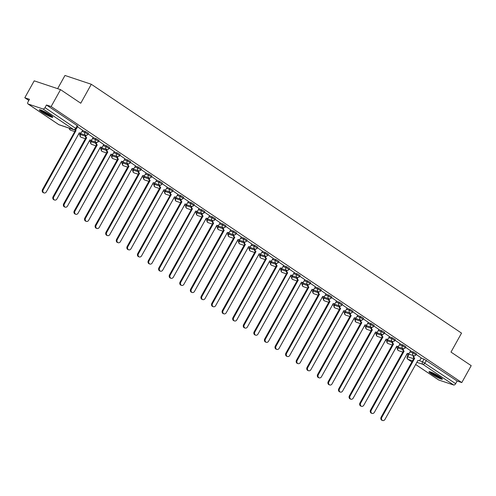 <?xml version="1.0" encoding="UTF-8"?>
<svg xmlns="http://www.w3.org/2000/svg" width="496" height="496" viewBox="0 0 496 496"><rect width="100%" height="100%" fill="white"/><g stroke="black" fill="none" stroke-linecap="round" stroke-linejoin="round"><path stroke-width="0.74" d="M88.443 133.362L85.374 131.496L84.853 132.432L87.922 134.298L88.443 133.362M99.02 140.473L95.951 138.613L95.43 139.543L98.499 141.41L99.02 140.473M109.604 147.591L106.535 145.725L106.014 146.661L109.083 148.521L109.604 147.591M120.187 154.702L117.118 152.836L116.597 153.772L119.666 155.639L120.187 154.702M130.77 161.814L127.695 159.948L127.181 160.884L130.25 162.75L130.77 161.814M141.348 168.925L138.279 167.059L137.758 167.995L140.827 169.861L141.348 168.925M151.931 176.037L148.862 174.177L148.341 175.107L151.41 176.973L151.931 176.037M162.514 183.154L159.445 181.288L158.925 182.224L161.994 184.084L162.514 183.154M173.098 190.266L170.023 188.399L169.502 189.336L172.577 191.202L173.098 190.266M183.675 197.377L180.606 195.511L180.085 196.447L183.154 198.313L183.675 197.377M194.258 204.488L191.189 202.622L190.669 203.558L193.738 205.425L194.258 204.488M204.842 211.6L201.773 209.74L201.252 210.67L204.321 212.536L204.842 211.6M215.425 218.717L212.35 216.851L211.829 217.787L214.904 219.647L215.425 218.717M226.002 225.829L222.933 223.963L222.413 224.899L225.482 226.765L226.002 225.829M236.586 232.94L233.517 231.074L232.996 232.01L236.065 233.876L236.586 232.94M247.169 240.052L244.1 238.185L243.579 239.122L246.648 240.988L247.169 240.052M257.746 247.163L254.677 245.303L254.157 246.233L257.232 248.099L257.746 247.163M268.33 254.281L265.261 252.414L264.74 253.351L267.809 255.211L268.33 254.281M278.913 261.392L275.844 259.526L275.323 260.462L278.392 262.328L278.913 261.392M289.497 268.503L286.428 266.637L285.907 267.573L288.976 269.44L289.497 268.503M300.074 275.615L297.005 273.749L296.484 274.685L299.559 276.551L300.074 275.615M310.657 282.726L307.588 280.866L307.067 281.796L310.136 283.662L310.657 282.726M321.241 289.844L318.172 287.978L317.651 288.908L320.72 290.774L321.241 289.844M331.824 296.955L328.749 295.089L328.234 296.025L331.303 297.891L331.824 296.955M342.401 304.067L339.332 302.2L338.811 303.137L341.88 305.003L342.401 304.067M352.985 311.178L349.916 309.312L349.395 310.248L352.464 312.114L352.985 311.178M363.568 318.289L360.499 316.423L359.978 317.359L363.047 319.226L363.568 318.289M374.151 325.407L371.076 323.541L370.562 324.471L373.631 326.337L374.151 325.407M384.729 332.518L381.66 330.652L381.139 331.588L384.208 333.455L384.729 332.518M395.312 339.63L392.243 337.764L391.722 338.7L394.791 340.566L395.312 339.63M405.895 346.741L402.826 344.875L402.306 345.811L405.375 347.677L405.895 346.741M416.479 353.853L413.404 351.986L412.883 352.923L415.958 354.789L416.479 353.853M431.588 374.071A7.645 0.961 -150.9 0 0 438.427 377.933A7.645 0.961 -150.9 0 0 442.376 379.161A7.645 0.961 -150.9 0 0 439.803 376.817A7.645 0.961 -150.9 0 0 432.958 372.955A7.645 0.961 -150.9 0 0 429.009 371.721A7.645 0.961 -150.9 0 0 431.588 374.071M41.962 112.177A7.645 0.961 -150.9 0 0 48.8 116.045A7.645 0.961 -150.9 0 0 52.75 117.273A7.645 0.961 -150.9 0 0 50.177 114.923A7.645 0.961 -150.9 0 0 43.332 111.061A7.645 0.961 -150.9 0 0 39.382 109.833A7.645 0.961 -150.9 0 0 41.962 112.177M60.543 89.64L80.761 103.23L91.307 84.277L461.534 333.126L450.988 352.079L471.2 365.664L461.788 382.577L51.131 106.553L60.543 89.64L34.212 80.836L24.8 97.749L28.824 100.452M78.585 133.901L80.023 134.862M89.168 141.013L90.601 141.974M99.752 148.124L101.184 149.091M110.329 155.236L111.767 156.203M120.912 162.347L122.351 163.314M131.496 169.465L132.928 170.426M142.079 176.576L143.511 177.537M152.656 183.687L154.095 184.655M163.24 190.799L164.678 191.766M173.823 197.91L175.255 198.877M184.407 205.028L185.839 205.989M194.984 212.139L196.422 213.1M205.567 219.251L206.999 220.218M216.151 226.362L217.583 227.329M226.728 233.473L228.166 234.441M237.311 240.591L238.75 241.552M247.895 247.702L249.327 248.663M258.478 254.814L259.91 255.781M269.055 261.925L270.494 262.892M279.639 269.037L281.077 270.004M290.222 276.154L291.654 277.115M300.805 283.266L302.238 284.227M311.383 290.377L312.821 291.344M321.966 297.488L323.404 298.456M332.549 304.6L333.982 305.567M343.133 311.717L344.565 312.678M353.71 318.829L355.148 319.79M364.293 325.94L365.732 326.907M374.877 333.052L376.309 334.019M385.46 340.163L386.892 341.13M396.037 347.281L397.476 348.242M406.621 354.392L408.028 355.334M57.629 88.666L64.976 75.466L91.307 84.277M24.8 97.749L29.462 99.305L27.993 101.94A1.959 1.085 -56.1 0 0 27.956 103.918A1.959 1.085 -56.1 0 0 28.098 103.993L43.003 108.977A1.959 1.085 -56.1 0 0 45.006 107.632L76.39 128.886L77.86 126.251L77.196 125.649L75.733 128.284A1.959 1.085 -56.1 0 1 73.73 129.63L43.003 108.977M51.131 106.553L46.469 104.997L45.006 107.632M421.085 358.131L423.987 359.104L422.524 361.739L455.657 383.656A1.959 1.085 123.9 0 1 453.66 385.001L438.755 380.017A1.959 1.085 123.9 0 1 438.607 379.942A1.959 1.085 123.9 0 1 438.483 379.837M455.657 383.656L457.126 381.021L461.788 382.577M410.645 350.765L405.567 347.324M400.061 343.654L394.99 340.213M389.478 336.542L384.406 333.101M378.894 329.431L373.823 325.99M368.317 322.319L363.239 318.878M357.734 315.202L352.662 311.761M347.15 308.09L342.079 304.649M336.567 300.979L331.495 297.538M325.99 293.868L320.912 290.427M315.406 286.756L310.335 283.315M304.823 279.639L299.751 276.198M287.122 270.438A1.959 1.618 108.5 0 0 287.63 272.856L254.851 331.991A2.257 1.86 108.5 0 0 255.7 335.178A2.257 1.86 108.5 0 0 257.976 334.093L290.954 275.094A1.959 1.618 108.5 0 0 291.276 275.249A1.959 1.618 108.5 0 0 293.254 274.3L294.333 272.558L289.168 269.086M283.662 265.416L278.591 261.975M265.955 256.215A1.959 1.618 108.5 0 0 266.464 258.633L233.69 317.769A2.257 1.86 108.5 0 0 234.534 320.955A2.257 1.86 108.5 0 0 236.809 319.864L269.787 260.865A1.959 1.618 108.5 0 0 270.109 261.026A1.959 1.618 108.5 0 0 272.093 260.078L273.172 258.335L268.007 254.863M262.496 251.193L257.424 247.752M251.912 244.075L246.841 240.634M241.335 236.964L236.263 233.523M230.752 229.853L225.68 226.412M220.168 222.741L215.097 219.3M209.591 215.63L204.513 212.189M191.884 206.429A1.959 1.618 108.5 0 0 192.392 208.841L159.619 267.983A2.257 1.86 108.5 0 0 160.462 271.169A2.257 1.86 108.5 0 0 162.738 270.078L195.715 211.079A1.959 1.618 108.5 0 0 196.038 211.24A1.959 1.618 108.5 0 0 198.016 210.292L199.101 208.543L193.936 205.071M188.424 201.401L183.353 197.96M170.723 192.2A1.959 1.618 108.5 0 0 171.225 194.618L138.452 253.754A2.257 1.86 108.5 0 0 139.295 256.94A2.257 1.86 108.5 0 0 141.571 255.849L174.555 196.85A1.959 1.618 108.5 0 0 174.877 197.011A1.959 1.618 108.5 0 0 176.855 196.063L177.934 194.32L172.769 190.848M167.264 187.178L162.186 183.737M156.68 180.067L151.609 176.626M146.097 172.949L141.025 169.508M135.513 165.838L130.442 162.397M124.936 158.726L119.858 155.285M114.353 151.615L109.281 148.174M103.769 144.503L98.698 141.062M93.186 137.386L88.114 133.945M75.38 129.76A1.959 1.618 108.5 0 0 75.993 130.603L43.214 189.739A2.257 1.86 108.5 0 0 44.063 192.925A2.257 1.86 108.5 0 0 46.339 191.84L79.317 132.841A1.959 1.618 108.5 0 0 79.639 132.996A1.959 1.618 108.5 0 0 81.617 132.054L82.696 130.305L77.531 126.833M82.466 130.529L85.374 131.496M93.05 137.64L95.951 138.613M103.633 144.751L106.535 145.725M114.21 151.863L117.118 152.836M124.794 158.974L127.695 159.948M135.377 166.092L138.279 167.059M145.96 173.203L148.862 174.177M156.538 180.315L159.445 181.288M167.121 187.426L170.023 188.399M177.704 194.537L180.606 195.511M188.282 201.655L191.189 202.622M198.865 208.766L201.773 209.74M209.448 215.878L212.35 216.851M220.032 222.989L222.933 223.963M230.609 230.101L233.517 231.074M241.192 237.218L244.1 238.185M251.776 244.33L254.677 245.303M262.359 251.441L265.261 252.414M272.936 258.552L275.844 259.526M283.52 265.664L286.428 266.637M294.103 272.781L297.005 273.749M304.687 279.893L307.588 280.866M315.264 287.004L318.172 287.978M325.847 294.116L328.749 295.089M336.431 301.227L339.332 302.2M347.014 308.345L349.916 309.312M357.591 315.456L360.499 316.423M368.175 322.567L371.076 323.541M378.758 329.679L381.66 330.652M389.341 336.79L392.243 337.764M399.919 343.908L402.826 344.875M410.502 351.019L413.404 351.986M421.222 357.883L416.15 354.442M80.705 133.573L80.172 134.521L85.182 136.115M91.283 140.684L90.756 141.633L95.765 143.232M101.866 147.796L101.333 148.744L106.349 150.344M112.449 154.907L111.916 155.856L116.932 157.455M123.033 162.025L122.5 162.967L127.509 164.567M133.61 169.136L133.083 170.085L138.093 171.678M144.193 176.247L143.66 177.196L148.676 178.796M154.777 183.359L154.244 184.307L159.253 185.907M165.36 190.47L164.827 191.419L169.837 193.018M175.937 197.588L175.41 198.53L180.42 200.13M186.521 204.699L185.988 205.648L191.003 207.241M197.104 211.811L196.571 212.759L201.581 214.359M207.688 218.922L207.154 219.871L212.164 221.47M218.265 226.033L217.738 226.982L222.747 228.582M228.848 233.151L228.315 234.093L233.331 235.693M239.432 240.262L238.898 241.205L243.908 242.804M250.015 247.374L249.482 248.322L254.491 249.922M260.592 254.485L260.059 255.434L265.075 257.033M271.176 261.597L270.642 262.545L275.658 264.145M281.759 268.714L281.226 269.657L286.235 271.256M292.336 275.826L291.809 276.768L296.819 278.368M302.92 282.937L302.386 283.886L307.402 285.485M313.503 290.048L312.97 290.997L317.986 292.597M324.086 297.16L323.553 298.108L328.563 299.708M334.664 304.277L334.137 305.22L339.146 306.819M345.247 311.389L344.714 312.331L349.73 313.931M355.83 318.5L355.297 319.449L360.313 321.048M366.414 325.612L365.881 326.56L370.89 328.16M376.991 332.723L376.464 333.672L381.474 335.271M387.574 339.841L387.041 340.783L392.057 342.383M398.158 346.952L397.625 347.894L402.634 349.494M46.469 104.997L77.196 125.649M409.057 354.169L407.619 356.754L407.259 356.711L408.741 354.063M457.126 381.021L423.987 359.104M414.104 355.793A1.959 1.618 108.5 0 0 414.606 358.211L413.924 357.982A1.959 1.618 -71.5 0 1 413.391 355.62M414.712 358.279L381.833 417.347A2.257 1.86 108.5 0 0 382.676 420.534L381.994 420.304A2.257 1.86 -71.5 0 1 381.151 417.117L414.024 358.05M382.676 420.534A2.257 1.86 108.5 0 0 384.952 419.442L417.936 360.443A1.959 1.618 108.5 0 0 418.258 360.604A1.959 1.618 108.5 0 0 420.236 359.656L421.234 357.858M403.521 348.682A1.959 1.618 108.5 0 0 404.029 351.094L403.341 350.864A1.959 1.618 -71.5 0 1 402.814 348.508M404.128 351.162L371.25 410.235A2.257 1.86 108.5 0 0 372.099 413.422L371.411 413.193A2.257 1.86 -71.5 0 1 370.568 410.006L403.446 350.932M372.099 413.422A2.257 1.86 108.5 0 0 374.375 412.331L407.352 353.332A1.959 1.618 108.5 0 0 407.675 353.487A1.959 1.618 108.5 0 0 409.653 352.544L410.657 350.746M392.937 341.564A1.959 1.618 108.5 0 0 393.446 343.982L392.764 343.753A1.959 1.618 -71.5 0 1 392.231 341.397M393.545 344.05L360.673 403.118A2.257 1.86 108.5 0 0 361.516 406.305L360.828 406.075A2.257 1.86 -71.5 0 1 359.984 402.888L392.863 343.821M361.516 406.305A2.257 1.86 108.5 0 0 363.791 405.22L396.769 346.22A1.959 1.618 108.5 0 0 397.091 346.375A1.959 1.618 108.5 0 0 399.069 345.427L400.074 343.629M382.354 334.453A1.959 1.618 108.5 0 0 382.862 336.871L382.18 336.641A1.959 1.618 -71.5 0 1 381.647 334.279M382.968 336.939L350.089 396.006A2.257 1.86 108.5 0 0 350.932 399.193L350.25 398.964A2.257 1.86 -71.5 0 1 349.401 395.777L382.28 336.71M350.932 399.193A2.257 1.86 108.5 0 0 353.208 398.102L386.186 339.103A1.959 1.618 108.5 0 0 386.514 339.264A1.959 1.618 108.5 0 0 388.492 338.315L389.49 336.517M441.49 378.051A6.615 0.831 29.1 0 1 438.259 376.836A6.615 0.831 29.1 0 1 430.423 371.895M432.01 372.521A6.126 0.769 -150.9 0 0 438.334 376.253A6.126 0.769 -150.9 0 0 440.119 377.034M429.803 371.709A7.601 0.955 -150.9 0 0 438.582 377.14A7.601 0.955 -150.9 0 0 441.973 378.485M51.863 116.163A6.615 0.831 29.1 0 1 48.633 114.942A6.615 0.831 29.1 0 1 40.796 110M42.383 110.627A6.126 0.769 -150.9 0 0 48.707 114.365A6.126 0.769 -150.9 0 0 50.493 115.146M40.176 109.821A7.601 0.955 -150.9 0 0 48.955 115.252A7.601 0.955 -150.9 0 0 52.347 116.591M371.777 327.341A1.959 1.618 108.5 0 0 372.279 329.759L371.597 329.53A1.959 1.618 -71.5 0 1 371.064 327.168M372.384 329.828L339.506 388.895A2.257 1.86 108.5 0 0 340.349 392.082L339.667 391.852A2.257 1.86 -71.5 0 1 338.824 388.666L371.696 329.598M340.349 392.082A2.257 1.86 108.5 0 0 342.624 390.991L375.608 331.991A1.959 1.618 108.5 0 0 375.931 332.153A1.959 1.618 108.5 0 0 377.909 331.204L378.907 329.406M361.193 320.23A1.959 1.618 108.5 0 0 361.702 322.648L361.014 322.419A1.959 1.618 -71.5 0 1 360.487 320.056M361.801 322.716L328.922 381.784A2.257 1.86 108.5 0 0 329.772 384.97L329.084 384.741A2.257 1.86 -71.5 0 1 328.24 381.554L361.119 322.487M329.772 384.97A2.257 1.86 108.5 0 0 332.047 383.879L365.025 324.88A1.959 1.618 108.5 0 0 365.347 325.041A1.959 1.618 108.5 0 0 367.325 324.093L368.33 322.295M350.61 313.119A1.959 1.618 108.5 0 0 351.118 315.53L350.436 315.301A1.959 1.618 -71.5 0 1 349.903 312.945M351.218 315.599L318.345 374.672A2.257 1.86 108.5 0 0 319.188 377.859L318.506 377.63A2.257 1.86 -71.5 0 1 317.657 374.443L350.536 315.369M319.188 377.859A2.257 1.86 108.5 0 0 321.464 376.768L354.442 317.769A1.959 1.618 108.5 0 0 354.764 317.924A1.959 1.618 108.5 0 0 356.742 316.981L357.746 315.183M340.027 306.001A1.959 1.618 108.5 0 0 340.535 308.419L339.853 308.19A1.959 1.618 -71.5 0 1 339.32 305.834M340.64 308.487L307.762 367.555A2.257 1.86 108.5 0 0 308.605 370.741L307.923 370.512A2.257 1.86 -71.5 0 1 307.08 367.325L339.952 308.258M308.605 370.741A2.257 1.86 108.5 0 0 310.88 369.656L343.858 310.657A1.959 1.618 108.5 0 0 344.187 310.812A1.959 1.618 108.5 0 0 346.165 309.864L347.163 308.066M329.449 298.89A1.959 1.618 108.5 0 0 329.958 301.308L329.27 301.078A1.959 1.618 -71.5 0 1 328.736 298.716M330.057 301.376L297.178 360.443A2.257 1.86 108.5 0 0 298.022 363.63L297.34 363.401A2.257 1.86 -71.5 0 1 296.496 360.214L329.369 301.146M298.022 363.63A2.257 1.86 108.5 0 0 300.297 362.539L333.281 303.54A1.959 1.618 108.5 0 0 333.603 303.701A1.959 1.618 108.5 0 0 335.581 302.752L336.579 300.954M318.866 291.778A1.959 1.618 108.5 0 0 319.374 294.196L318.686 293.967A1.959 1.618 -71.5 0 1 318.159 291.605M319.474 294.264L286.595 353.332A2.257 1.86 108.5 0 0 287.444 356.519L286.756 356.289A2.257 1.86 -71.5 0 1 285.913 353.102L318.792 294.035M287.444 356.519A2.257 1.86 108.5 0 0 289.72 355.427L322.698 296.428A1.959 1.618 108.5 0 0 323.02 296.589A1.959 1.618 108.5 0 0 324.998 295.641L326.002 293.843M308.283 284.667A1.959 1.618 108.5 0 0 308.791 287.085L308.109 286.855A1.959 1.618 -71.5 0 1 307.576 284.493M308.89 287.153L276.018 346.22A2.257 1.86 108.5 0 0 276.861 349.407L276.179 349.178A2.257 1.86 -71.5 0 1 275.33 345.991L308.208 286.924M276.861 349.407A2.257 1.86 108.5 0 0 279.136 348.316L312.114 289.317A1.959 1.618 108.5 0 0 312.437 289.478A1.959 1.618 108.5 0 0 314.421 288.529L315.419 286.731M297.699 277.555A1.959 1.618 108.5 0 0 298.208 279.967L297.526 279.738A1.959 1.618 -71.5 0 1 296.992 277.382M298.313 280.035L265.434 339.109A2.257 1.86 108.5 0 0 266.278 342.296L265.596 342.066A2.257 1.86 -71.5 0 1 264.752 338.88L297.625 279.806M266.278 342.296A2.257 1.86 108.5 0 0 268.553 341.205L301.531 282.205A1.959 1.618 108.5 0 0 301.859 282.367A1.959 1.618 108.5 0 0 303.837 281.418L304.835 279.62M287.73 272.924L286.942 272.626A1.959 1.618 -71.5 0 1 286.409 270.27M255.7 335.178L255.012 334.949A2.257 1.86 -71.5 0 1 254.169 331.762L287.048 272.695M276.539 263.326A1.959 1.618 108.5 0 0 277.047 265.744L276.359 265.515A1.959 1.618 -71.5 0 1 275.832 263.153M277.146 265.813L244.274 324.88A2.257 1.86 108.5 0 0 245.117 328.067L244.429 327.837A2.257 1.86 -71.5 0 1 243.586 324.651L276.464 265.583M245.117 328.067A2.257 1.86 108.5 0 0 247.392 326.976L280.37 267.976A1.959 1.618 108.5 0 0 280.693 268.138A1.959 1.618 108.5 0 0 282.67 267.189L283.675 265.391M266.563 258.701L265.782 258.404A1.959 1.618 -71.5 0 1 265.248 256.041M234.534 320.955L233.852 320.726A2.257 1.86 -71.5 0 1 233.002 317.539L265.881 258.472M255.372 249.104A1.959 1.618 108.5 0 0 255.88 251.522L255.198 251.292A1.959 1.618 -71.5 0 1 254.665 248.93M255.986 251.59L223.107 310.657A2.257 1.86 108.5 0 0 223.95 313.844L223.268 313.615A2.257 1.86 -71.5 0 1 222.425 310.428L255.297 251.36M223.95 313.844A2.257 1.86 108.5 0 0 226.226 312.753L259.203 253.754A1.959 1.618 108.5 0 0 259.532 253.915A1.959 1.618 108.5 0 0 261.51 252.966L262.508 251.168M244.795 241.992A1.959 1.618 108.5 0 0 245.303 244.404L244.615 244.175A1.959 1.618 -71.5 0 1 244.082 241.819M245.402 244.472L212.524 303.546A2.257 1.86 108.5 0 0 213.373 306.733L212.685 306.503A2.257 1.86 -71.5 0 1 211.842 303.316L244.72 244.249M213.373 306.733A2.257 1.86 108.5 0 0 215.648 305.641L248.626 246.642A1.959 1.618 108.5 0 0 248.949 246.803A1.959 1.618 108.5 0 0 250.926 245.855L251.925 244.057M234.211 234.875A1.959 1.618 108.5 0 0 234.72 237.293L234.031 237.063A1.959 1.618 -71.5 0 1 233.504 234.707M234.819 237.361L201.946 296.428A2.257 1.86 108.5 0 0 202.79 299.615L202.101 299.386A2.257 1.86 -71.5 0 1 201.258 296.199L234.137 237.131M202.79 299.615A2.257 1.86 108.5 0 0 205.065 298.53L238.043 239.531A1.959 1.618 108.5 0 0 238.365 239.686A1.959 1.618 108.5 0 0 240.343 238.737L241.347 236.945M223.628 227.763A1.959 1.618 108.5 0 0 224.136 230.181L223.454 229.952A1.959 1.618 -71.5 0 1 222.921 227.59M224.242 230.249L191.363 289.317A2.257 1.86 108.5 0 0 192.206 292.504L191.524 292.274A2.257 1.86 -71.5 0 1 190.675 289.087L223.553 230.02M192.206 292.504A2.257 1.86 108.5 0 0 194.482 291.412L227.459 232.413A1.959 1.618 108.5 0 0 227.782 232.574A1.959 1.618 108.5 0 0 229.766 231.626L230.764 229.828M213.051 220.652A1.959 1.618 108.5 0 0 213.553 223.07L212.871 222.84A1.959 1.618 -71.5 0 1 212.338 220.478M213.658 223.138L180.78 282.205A2.257 1.86 108.5 0 0 181.623 285.392L180.941 285.163A2.257 1.86 -71.5 0 1 180.098 281.976L212.97 222.909M181.623 285.392A2.257 1.86 108.5 0 0 183.898 284.301L216.876 225.302A1.959 1.618 108.5 0 0 217.205 225.463A1.959 1.618 108.5 0 0 219.182 224.514L220.181 222.716M202.467 213.54A1.959 1.618 108.5 0 0 202.976 215.958L202.287 215.729A1.959 1.618 -71.5 0 1 201.754 213.367M203.075 216.027L170.196 275.094A2.257 1.86 108.5 0 0 171.046 278.281L170.357 278.051A2.257 1.86 -71.5 0 1 169.514 274.865L202.393 215.797M171.046 278.281A2.257 1.86 108.5 0 0 173.321 277.19L206.299 218.19A1.959 1.618 108.5 0 0 206.621 218.352A1.959 1.618 108.5 0 0 208.599 217.403L209.603 215.605M192.491 208.909L191.704 208.611A1.959 1.618 -71.5 0 1 191.177 206.255M160.462 271.169L159.774 270.94A2.257 1.86 -71.5 0 1 158.931 267.753L191.809 208.686M181.3 199.311A1.959 1.618 108.5 0 0 181.809 201.729L181.127 201.5A1.959 1.618 -71.5 0 1 180.594 199.144M181.914 201.798L149.036 260.865A2.257 1.86 108.5 0 0 149.879 264.052L149.197 263.822A2.257 1.86 -71.5 0 1 148.347 260.636L181.226 201.568M149.879 264.052A2.257 1.86 108.5 0 0 152.154 262.967L185.132 203.968A1.959 1.618 108.5 0 0 185.461 204.123A1.959 1.618 108.5 0 0 187.438 203.174L188.437 201.382M171.331 194.686L170.543 194.389A1.959 1.618 -71.5 0 1 170.01 192.026M139.295 256.94L138.613 256.711A2.257 1.86 -71.5 0 1 137.77 253.524L170.643 194.457M160.14 185.089A1.959 1.618 108.5 0 0 160.648 187.507L159.96 187.277A1.959 1.618 -71.5 0 1 159.433 184.915M160.747 187.575L127.869 246.642A2.257 1.86 108.5 0 0 128.718 249.829L128.03 249.6A2.257 1.86 -71.5 0 1 127.187 246.413L160.065 187.345M128.718 249.829A2.257 1.86 108.5 0 0 130.994 248.738L163.971 189.739A1.959 1.618 108.5 0 0 164.294 189.9A1.959 1.618 108.5 0 0 166.272 188.951L167.276 187.153M149.556 177.977A1.959 1.618 108.5 0 0 150.065 180.395L149.383 180.166A1.959 1.618 -71.5 0 1 148.85 177.804M150.164 180.463L117.292 239.531A2.257 1.86 108.5 0 0 118.135 242.718L117.447 242.488A2.257 1.86 -71.5 0 1 116.603 239.301L149.482 180.234M118.135 242.718A2.257 1.86 108.5 0 0 120.41 241.626L153.388 182.627A1.959 1.618 108.5 0 0 153.71 182.788A1.959 1.618 108.5 0 0 155.688 181.84L156.693 180.042M138.973 170.866A1.959 1.618 108.5 0 0 139.481 173.278L138.799 173.054A1.959 1.618 -71.5 0 1 138.266 170.692M139.587 173.346L106.708 232.419A2.257 1.86 108.5 0 0 107.551 235.606L106.869 235.377A2.257 1.86 -71.5 0 1 106.02 232.19L138.899 173.123M107.551 235.606A2.257 1.86 108.5 0 0 109.827 234.515L142.805 175.516A1.959 1.618 108.5 0 0 143.133 175.677A1.959 1.618 108.5 0 0 145.111 174.728L146.109 172.93M128.396 163.748A1.959 1.618 108.5 0 0 128.898 166.166L128.216 165.937A1.959 1.618 -71.5 0 1 127.683 163.581M129.003 166.234L96.125 225.302A2.257 1.86 108.5 0 0 96.968 228.489L96.286 228.259A2.257 1.86 -71.5 0 1 95.443 225.072L128.315 166.005M96.968 228.489A2.257 1.86 108.5 0 0 99.243 227.404L132.227 168.404A1.959 1.618 108.5 0 0 132.55 168.559A1.959 1.618 108.5 0 0 134.528 167.611L135.526 165.819M117.812 156.637A1.959 1.618 108.5 0 0 118.321 159.055L117.633 158.825A1.959 1.618 -71.5 0 1 117.106 156.463M118.42 159.123L85.541 218.19A2.257 1.86 108.5 0 0 86.391 221.377L85.703 221.148A2.257 1.86 -71.5 0 1 84.859 217.961L117.738 158.894M86.391 221.377A2.257 1.86 108.5 0 0 88.666 220.286L121.644 161.287A1.959 1.618 108.5 0 0 121.966 161.448A1.959 1.618 108.5 0 0 123.944 160.499L124.949 158.701M107.229 149.525A1.959 1.618 108.5 0 0 107.737 151.943L107.055 151.714A1.959 1.618 -71.5 0 1 106.522 149.352M107.837 152.012L74.964 211.079A2.257 1.86 108.5 0 0 75.807 214.266L75.125 214.036A2.257 1.86 -71.5 0 1 74.276 210.85L107.155 151.782M75.807 214.266A2.257 1.86 108.5 0 0 78.083 213.175L111.061 154.175A1.959 1.618 108.5 0 0 111.383 154.337A1.959 1.618 108.5 0 0 113.361 153.388L114.365 151.59M96.646 142.414A1.959 1.618 108.5 0 0 97.154 144.832L96.472 144.603A1.959 1.618 -71.5 0 1 95.939 142.24M97.259 144.9L64.381 203.968A2.257 1.86 108.5 0 0 65.224 207.154L64.542 206.925A2.257 1.86 -71.5 0 1 63.699 203.738L96.571 144.671M65.224 207.154A2.257 1.86 108.5 0 0 67.499 206.063L100.477 147.064A1.959 1.618 108.5 0 0 100.806 147.225A1.959 1.618 108.5 0 0 102.784 146.277L103.782 144.479M86.068 135.303A1.959 1.618 108.5 0 0 86.577 137.714L85.889 137.491A1.959 1.618 -71.5 0 1 85.355 135.129M86.676 137.783L53.797 196.856A2.257 1.86 108.5 0 0 54.641 200.043L53.959 199.814A2.257 1.86 -71.5 0 1 53.115 196.627L85.994 137.559M54.641 200.043A2.257 1.86 108.5 0 0 56.916 198.952L89.9 139.953A1.959 1.618 108.5 0 0 90.222 140.114A1.959 1.618 108.5 0 0 92.2 139.165L93.198 137.367M76.093 130.671L75.305 130.374A1.959 1.618 -71.5 0 1 74.853 129.884M44.063 192.925L43.375 192.702A2.257 1.86 -71.5 0 1 42.532 189.509L75.411 130.442M28.098 103.993L58.832 124.645L73.73 129.63A1.959 1.618 108.5 0 0 74.059 129.791A1.959 1.959 0 0 0 76.39 128.886M412.467 360.846L408.028 359.364A1.959 1.618 -71.5 0 1 407.619 356.754L413.627 358.763M419.132 360.604L422.524 361.739A1.959 1.618 -71.5 0 0 422.933 364.349L416.764 362.285M407.259 356.711A1.959 1.959 0 0 0 407.879 359.29A1.959 1.085 123.9 0 0 408.028 359.364L411.86 361.937M415.574 364.436L438.755 380.017M453.66 385.001L422.933 364.349A1.959 1.085 -56.1 0 0 424.929 363.004L426.399 360.369M81.945 131.459L84.853 132.432A1.959 1.618 108.5 0 0 85.262 135.042A1.959 1.618 -71.5 0 0 85.585 135.203A1.959 1.959 0 0 0 87.922 134.298M81.022 133.678L80.526 134.559A1.959 1.618 108.5 0 0 80.941 137.175A1.959 1.618 108.5 0 0 81.263 137.33A1.959 1.959 0 0 1 80.172 134.521M92.529 138.576L95.43 139.543A1.959 1.618 108.5 0 0 95.846 142.16A1.959 1.618 -71.5 0 0 96.168 142.315A1.959 1.959 0 0 0 98.499 141.41M91.599 140.79L91.109 141.67A1.959 1.618 108.5 0 0 91.518 144.286A1.959 1.618 108.5 0 0 91.847 144.441A1.959 1.959 0 0 1 90.756 141.633M103.112 145.688L106.014 146.661A1.959 1.618 108.5 0 0 106.423 149.271A1.959 1.618 -71.5 0 0 106.752 149.432A1.959 1.959 0 0 0 109.083 148.521M102.182 147.901L101.692 148.788A1.959 1.618 108.5 0 0 102.102 151.398A1.959 1.618 108.5 0 0 102.424 151.559A1.959 1.959 0 0 1 101.333 148.744M113.689 152.799L116.597 153.772A1.959 1.618 108.5 0 0 117.006 156.383A1.959 1.618 -71.5 0 0 117.329 156.544A1.959 1.959 0 0 0 119.666 155.639M112.766 155.012L112.276 155.899A1.959 1.618 108.5 0 0 112.685 158.509A1.959 1.618 108.5 0 0 113.007 158.67A1.959 1.959 0 0 1 111.916 155.856M124.273 159.91L127.181 160.884A1.959 1.618 108.5 0 0 127.59 163.494A1.959 1.618 -71.5 0 0 127.912 163.655A1.959 1.959 0 0 0 130.25 162.75M123.349 162.13L122.853 163.01A1.959 1.618 108.5 0 0 123.268 165.621A1.959 1.618 108.5 0 0 123.591 165.782A1.959 1.959 0 0 1 122.5 162.967M134.856 167.022L137.758 167.995A1.959 1.618 108.5 0 0 138.167 170.605A1.959 1.618 -71.5 0 0 138.496 170.767A1.959 1.959 0 0 0 140.827 169.861M133.926 169.241L133.436 170.122A1.959 1.618 108.5 0 0 133.846 172.732A1.959 1.618 108.5 0 0 134.174 172.893A1.959 1.959 0 0 1 133.083 170.085M145.44 174.139L148.341 175.107A1.959 1.618 108.5 0 0 148.75 177.723A1.959 1.618 -71.5 0 0 149.073 177.878A1.959 1.959 0 0 0 151.41 176.973M144.51 176.353L144.02 177.233A1.959 1.618 108.5 0 0 144.429 179.85A1.959 1.618 108.5 0 0 144.751 180.005A1.959 1.959 0 0 1 143.66 177.196M156.017 181.251L158.925 182.224A1.959 1.618 108.5 0 0 159.334 184.834A1.959 1.618 -71.5 0 0 159.656 184.996A1.959 1.959 0 0 0 161.994 184.084M155.093 183.464L154.603 184.351A1.959 1.618 108.5 0 0 155.012 186.961A1.959 1.618 108.5 0 0 155.335 187.122A1.959 1.959 0 0 1 154.244 184.307M166.6 188.362L169.502 189.336A1.959 1.618 108.5 0 0 169.917 191.946A1.959 1.618 -71.5 0 0 170.24 192.107A1.959 1.959 0 0 0 172.577 191.202M165.676 190.576L165.18 191.462A1.959 1.618 108.5 0 0 165.596 194.072A1.959 1.618 108.5 0 0 165.918 194.234A1.959 1.959 0 0 1 164.827 191.419M177.184 195.474L180.085 196.447A1.959 1.618 108.5 0 0 180.494 199.057A1.959 1.618 -71.5 0 0 180.823 199.218A1.959 1.959 0 0 0 183.154 198.313M176.254 197.693L175.764 198.574A1.959 1.618 108.5 0 0 176.173 201.184A1.959 1.618 108.5 0 0 176.502 201.345A1.959 1.959 0 0 1 175.41 198.53M187.767 202.585L190.669 203.558A1.959 1.618 108.5 0 0 191.078 206.169A1.959 1.618 -71.5 0 0 191.4 206.33A1.959 1.959 0 0 0 193.738 205.425M186.837 204.805L186.347 205.685A1.959 1.618 108.5 0 0 186.756 208.295A1.959 1.618 108.5 0 0 187.079 208.456A1.959 1.959 0 0 1 185.988 205.648M198.344 209.703L201.252 210.67A1.959 1.618 108.5 0 0 201.661 213.286A1.959 1.618 -71.5 0 0 201.984 213.441A1.959 1.959 0 0 0 204.321 212.536M197.42 211.916L196.931 212.796A1.959 1.618 108.5 0 0 197.34 215.413A1.959 1.618 108.5 0 0 197.662 215.568A1.959 1.959 0 0 1 196.571 212.759M208.928 216.814L211.829 217.787A1.959 1.618 108.5 0 0 212.245 220.398A1.959 1.618 -71.5 0 0 212.567 220.559A1.959 1.959 0 0 0 214.904 219.647M208.004 219.027L207.508 219.914A1.959 1.618 108.5 0 0 207.923 222.524A1.959 1.618 108.5 0 0 208.246 222.685A1.959 1.959 0 0 1 207.154 219.871M219.511 223.925L222.413 224.899A1.959 1.618 108.5 0 0 222.822 227.509A1.959 1.618 -71.5 0 0 223.15 227.67A1.959 1.959 0 0 0 225.482 226.765M218.581 226.139L218.091 227.025A1.959 1.618 108.5 0 0 218.5 229.636A1.959 1.618 108.5 0 0 218.829 229.797A1.959 1.959 0 0 1 217.738 226.982M230.094 231.037L232.996 232.01A1.959 1.618 108.5 0 0 233.405 234.62A1.959 1.618 -71.5 0 0 233.728 234.782A1.959 1.959 0 0 0 236.065 233.876M229.164 233.256L228.675 234.137A1.959 1.618 108.5 0 0 229.084 236.747A1.959 1.618 108.5 0 0 229.406 236.908A1.959 1.959 0 0 1 228.315 234.093M240.672 238.148L243.579 239.122A1.959 1.618 108.5 0 0 243.989 241.732A1.959 1.618 -71.5 0 0 244.311 241.893A1.959 1.959 0 0 0 246.648 240.988M239.748 240.368L239.258 241.248A1.959 1.618 108.5 0 0 239.667 243.858A1.959 1.618 108.5 0 0 239.99 244.02A1.959 1.959 0 0 1 238.898 241.205M251.255 245.266L254.157 246.233A1.959 1.618 108.5 0 0 254.572 248.849A1.959 1.618 -71.5 0 0 254.894 249.004A1.959 1.959 0 0 0 257.232 248.099M250.331 247.479L249.835 248.36A1.959 1.618 108.5 0 0 250.244 250.976A1.959 1.618 108.5 0 0 250.573 251.131A1.959 1.959 0 0 1 249.482 248.322M261.838 252.377L264.74 253.351A1.959 1.618 108.5 0 0 265.149 255.961A1.959 1.618 -71.5 0 0 265.478 256.122A1.959 1.959 0 0 0 267.809 255.211M260.908 254.591L260.419 255.477A1.959 1.618 108.5 0 0 260.828 258.087A1.959 1.618 108.5 0 0 261.15 258.249A1.959 1.959 0 0 1 260.059 255.434M272.416 259.489L275.323 260.462A1.959 1.618 108.5 0 0 275.733 263.072A1.959 1.618 -71.5 0 0 276.055 263.233A1.959 1.959 0 0 0 278.392 262.328M271.492 261.702L271.002 262.589A1.959 1.618 108.5 0 0 271.411 265.199A1.959 1.618 108.5 0 0 271.734 265.36A1.959 1.959 0 0 1 270.642 262.545M282.999 266.6L285.907 267.573A1.959 1.618 108.5 0 0 286.316 270.184A1.959 1.618 -71.5 0 0 286.638 270.345A1.959 1.959 0 0 0 288.976 269.44M282.075 268.82L281.579 269.7A1.959 1.618 108.5 0 0 281.995 272.31A1.959 1.618 108.5 0 0 282.317 272.471A1.959 1.959 0 0 1 281.226 269.657M293.582 273.711L296.484 274.685A1.959 1.618 108.5 0 0 296.899 277.295A1.959 1.618 -71.5 0 0 297.222 277.456A1.959 1.959 0 0 0 299.559 276.551M292.652 275.931L292.163 276.811A1.959 1.618 108.5 0 0 292.572 279.422A1.959 1.618 108.5 0 0 292.9 279.583A1.959 1.959 0 0 1 291.809 276.768M304.166 280.829L307.067 281.796A1.959 1.618 108.5 0 0 307.477 284.413A1.959 1.618 -71.5 0 0 307.805 284.568A1.959 1.959 0 0 0 310.136 283.662M303.236 283.042L302.746 283.923A1.959 1.618 108.5 0 0 303.155 286.539A1.959 1.618 108.5 0 0 303.478 286.694A1.959 1.959 0 0 1 302.386 283.886M314.743 287.94L317.651 288.908A1.959 1.618 108.5 0 0 318.06 291.524A1.959 1.618 -71.5 0 0 318.382 291.685A1.959 1.959 0 0 0 320.72 290.774M313.819 290.154L313.329 291.04A1.959 1.618 108.5 0 0 313.739 293.651A1.959 1.618 108.5 0 0 314.061 293.812A1.959 1.959 0 0 1 312.97 290.997M325.326 295.052L328.234 296.025A1.959 1.618 108.5 0 0 328.643 298.635A1.959 1.618 -71.5 0 0 328.966 298.797A1.959 1.959 0 0 0 331.303 297.891M324.403 297.265L323.907 298.152A1.959 1.618 108.5 0 0 324.322 300.762A1.959 1.618 108.5 0 0 324.644 300.923A1.959 1.959 0 0 1 323.553 298.108M335.91 302.163L338.811 303.137A1.959 1.618 108.5 0 0 339.227 305.747A1.959 1.618 -71.5 0 0 339.549 305.908A1.959 1.959 0 0 0 341.88 305.003M334.98 304.383L334.49 305.263A1.959 1.618 108.5 0 0 334.899 307.873A1.959 1.618 108.5 0 0 335.228 308.035A1.959 1.959 0 0 1 334.137 305.22M346.493 309.275L349.395 310.248A1.959 1.618 108.5 0 0 349.804 312.858A1.959 1.618 -71.5 0 0 350.133 313.019A1.959 1.959 0 0 0 352.464 312.114M345.563 311.494L345.073 312.375A1.959 1.618 108.5 0 0 345.483 314.985A1.959 1.618 108.5 0 0 345.805 315.146A1.959 1.959 0 0 1 344.714 312.331M357.07 316.392L359.978 317.359A1.959 1.618 108.5 0 0 360.387 319.976A1.959 1.618 -71.5 0 0 360.71 320.131A1.959 1.959 0 0 0 363.047 319.226M356.147 318.606L355.657 319.486A1.959 1.618 108.5 0 0 356.066 322.102A1.959 1.618 108.5 0 0 356.388 322.257A1.959 1.959 0 0 1 355.297 319.449M367.654 323.504L370.562 324.471A1.959 1.618 108.5 0 0 370.971 327.087A1.959 1.618 -71.5 0 0 371.293 327.242A1.959 1.959 0 0 0 373.631 326.337M366.73 325.717L366.234 326.604A1.959 1.618 108.5 0 0 366.649 329.214A1.959 1.618 108.5 0 0 366.972 329.375A1.959 1.959 0 0 1 365.881 326.56M378.237 330.615L381.139 331.588A1.959 1.618 108.5 0 0 381.548 334.199A1.959 1.618 -71.5 0 0 381.877 334.36A1.959 1.959 0 0 0 384.208 333.455M377.307 332.828L376.817 333.715A1.959 1.618 108.5 0 0 377.227 336.325A1.959 1.618 108.5 0 0 377.555 336.486A1.959 1.959 0 0 1 376.464 333.672M388.821 337.726L391.722 338.7A1.959 1.618 108.5 0 0 392.131 341.31A1.959 1.618 -71.5 0 0 392.454 341.471A1.959 1.959 0 0 0 394.791 340.566M387.891 339.946L387.401 340.826A1.959 1.618 108.5 0 0 387.81 343.437A1.959 1.618 108.5 0 0 388.132 343.598A1.959 1.959 0 0 1 387.041 340.783M399.398 344.838L402.306 345.811A1.959 1.618 108.5 0 0 402.715 348.421A1.959 1.618 -71.5 0 0 403.037 348.583A1.959 1.959 0 0 0 405.375 347.677M398.474 347.057L397.984 347.938A1.959 1.618 108.5 0 0 398.393 350.548A1.959 1.618 108.5 0 0 398.716 350.709A1.959 1.959 0 0 1 397.625 347.894M409.981 351.955L412.883 352.923A1.959 1.618 108.5 0 0 413.298 355.539A1.959 1.618 -71.5 0 0 413.621 355.694A1.959 1.959 0 0 0 415.958 354.789M69.663 128.321A1.959 1.618 108.5 0 0 70.358 130.057A1.959 1.618 108.5 0 0 70.68 130.219A1.959 1.959 0 0 1 69.347 128.216M27.956 103.918L58.683 124.577A1.959 1.959 0 0 0 59.154 124.806A1.959 1.618 108.5 0 1 58.832 124.645A1.959 1.085 123.9 0 1 58.683 124.577A1.959 1.085 123.9 0 1 58.559 124.465M414.606 358.211L413.924 357.982M381.833 417.347L381.151 417.117M404.029 351.094L403.341 350.864M371.25 410.235L370.568 410.006M393.446 343.982L392.764 343.753M360.673 403.118L359.984 402.888M382.862 336.871L382.18 336.641M350.089 396.006L349.401 395.777M372.279 329.759L371.597 329.53M339.506 388.895L338.824 388.666M361.702 322.648L361.014 322.419M328.922 381.784L328.24 381.554M351.118 315.53L350.436 315.301M318.345 374.672L317.657 374.443M340.535 308.419L339.853 308.19M307.762 367.555L307.08 367.325M329.958 301.308L329.27 301.078M297.178 360.443L296.496 360.214M319.374 294.196L318.686 293.967M286.595 353.332L285.913 353.102M308.791 287.085L308.109 286.855M276.018 346.22L275.33 345.991M298.208 279.967L297.526 279.738M265.434 339.109L264.752 338.88M287.63 272.856L286.942 272.626M254.851 331.991L254.169 331.762M277.047 265.744L276.359 265.515M244.274 324.88L243.586 324.651M266.464 258.633L265.782 258.404M233.69 317.769L233.002 317.539M255.88 251.522L255.198 251.292M223.107 310.657L222.425 310.428M245.303 244.404L244.615 244.175M212.524 303.546L211.842 303.316M234.72 237.293L234.031 237.063M201.946 296.428L201.258 296.199M224.136 230.181L223.454 229.952M191.363 289.317L190.675 289.087M213.553 223.07L212.871 222.84M180.78 282.205L180.098 281.976M202.976 215.958L202.287 215.729M170.196 275.094L169.514 274.865M192.392 208.841L191.704 208.611M159.619 267.983L158.931 267.753M181.809 201.729L181.127 201.5M149.036 260.865L148.347 260.636M171.225 194.618L170.543 194.389M138.452 253.754L137.77 253.524M160.648 187.507L159.96 187.277M127.869 246.642L127.187 246.413M150.065 180.395L149.383 180.166M117.292 239.531L116.603 239.301M139.481 173.278L138.799 173.054M106.708 232.419L106.02 232.19M128.898 166.166L128.216 165.937M96.125 225.302L95.443 225.072M118.321 159.055L117.633 158.825M85.541 218.19L84.859 217.961M107.737 151.943L107.055 151.714M74.964 211.079L74.276 210.85M97.154 144.832L96.472 144.603M64.381 203.968L63.699 203.738M86.577 137.714L85.889 137.491M53.797 196.856L53.115 196.627M75.993 130.603L75.305 130.374M43.214 189.739L42.532 189.509M413.621 355.694L407.104 353.518M402.808 352.079L398.716 350.709M403.037 348.583L396.527 346.406M392.224 344.968L388.132 343.598M392.454 341.471L385.944 339.289M381.647 337.857L377.555 336.486M381.877 334.36L375.36 332.177M371.064 330.739L366.972 329.375M371.293 327.242L364.777 325.066M360.48 323.628L356.388 322.257M360.71 320.131L354.2 317.955M349.897 316.516L345.805 315.146M350.133 313.019L343.616 310.843M339.32 309.405L335.228 308.035M339.549 305.908L333.033 303.726M328.736 302.293L324.644 300.923M328.966 298.797L322.456 296.614M318.153 295.176L314.061 293.812M318.382 291.685L311.872 289.503M307.57 288.064L303.478 286.694M307.805 284.568L301.289 282.391M296.992 280.953L292.9 279.583M297.222 277.456L290.706 275.28M286.409 273.842L282.317 272.471M286.638 270.345L280.128 268.169M275.826 266.73L271.734 265.36M276.055 263.233L269.545 261.051M265.242 259.613L261.15 258.249M265.478 256.122L258.962 253.94M254.665 252.501L250.573 251.131M254.894 249.004L248.378 246.828M244.082 245.39L239.99 244.02M244.311 241.893L237.801 239.717M233.498 238.278L229.406 236.908M233.728 234.782L227.218 232.605M222.915 231.167L218.829 229.797M223.15 227.67L216.634 225.488M212.338 224.049L208.246 222.685M212.567 220.559L206.051 218.376M201.754 216.938L197.662 215.568M201.984 213.441L195.474 211.265M191.171 209.827L187.079 208.456M191.4 206.33L184.89 204.154M180.587 202.715L176.502 201.345M180.823 199.218L174.307 197.042M170.01 195.604L165.918 194.234M170.24 192.107L163.723 189.925M159.427 188.486L155.335 187.122M159.656 184.996L153.146 182.813M148.843 181.375L144.751 180.005M149.073 177.878L142.563 175.702M138.266 174.263L134.174 172.893M138.496 170.767L131.979 168.59M127.683 167.152L123.591 165.782M127.912 163.655L121.396 161.479M117.099 160.041L113.007 158.67M117.329 156.544L110.819 154.361M106.516 152.923L102.424 151.559M106.752 149.432L100.235 147.25M95.939 145.812L91.847 144.441M96.168 142.315L89.652 140.139M85.355 138.7L81.263 137.33M85.585 135.203L79.075 133.027M74.772 131.589L70.68 130.219M59.154 124.806L74.059 129.791M407.879 359.29L411.847 361.956M415.561 364.455L438.607 379.942M418.258 360.604L417.793 360.449M407.675 353.487L407.21 353.332M397.091 346.375L396.626 346.22M386.514 339.264L386.043 339.109M375.931 332.153L375.466 331.998M365.347 325.041L364.882 324.886M354.764 317.924L354.299 317.769M344.187 310.812L343.716 310.657M333.603 303.701L333.138 303.546M323.02 296.589L322.555 296.434M312.437 289.478L311.972 289.323M301.859 282.367L301.388 282.205M291.276 275.249L290.811 275.094M280.693 268.138L280.228 267.983M270.109 261.026L269.644 260.871M259.532 253.915L259.067 253.76M248.949 246.803L248.484 246.642M238.365 239.686L237.9 239.531M227.782 232.574L227.317 232.419M217.205 225.463L216.74 225.308M206.621 218.352L206.156 218.197M196.038 211.24L195.573 211.079M185.461 204.123L184.989 203.968M174.877 197.011L174.412 196.856M164.294 189.9L163.829 189.745M153.71 182.788L153.245 182.633M143.133 175.677L142.662 175.516M132.55 168.559L132.085 168.404M121.966 161.448L121.501 161.293M111.383 154.337L110.918 154.182M100.806 147.225L100.335 147.07M90.222 140.114L89.757 139.953M79.639 132.996L79.174 132.841"/></g></svg>
